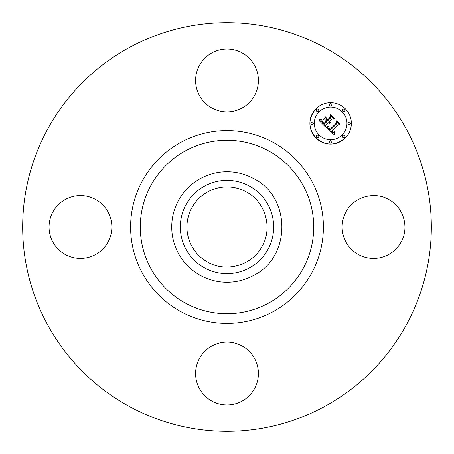 <?xml version="1.0" encoding="UTF-8"?>
<svg xmlns="http://www.w3.org/2000/svg" width="454" height="454" viewBox="0 0 454 454"><rect width="100%" height="100%" fill="white"/><g stroke="black" fill="none" stroke-linecap="round" stroke-linejoin="round"><path stroke-width="0.68" d="M345.988 211.944C353.655 197.013 374.085 191.015 388.601 199.442C403.538 207.109 409.531 227.539 401.103 242.056A31.405 31.405 0 0 1 358.49 254.558A31.405 31.405 0 0 1 345.988 211.944M324.962 47.687A204.328 204.328 0 0 1 406.313 324.962A204.328 204.328 0 0 1 129.038 406.313A204.328 204.328 0 0 1 47.687 129.038A204.328 204.328 0 0 1 324.962 47.687M211.944 401.103A31.405 31.405 0 0 1 199.442 358.49A31.405 31.405 0 0 1 242.056 345.988A31.405 31.405 0 0 1 254.558 388.601A31.405 31.405 0 0 1 211.944 401.103M52.897 211.944A31.405 31.405 0 0 1 95.51 199.442A31.405 31.405 0 0 1 108.012 242.056A31.405 31.405 0 0 1 65.399 254.558A31.405 31.405 0 0 1 52.897 211.944M242.056 52.897A31.405 31.405 0 0 1 254.558 95.51A31.405 31.405 0 0 1 211.944 108.012A31.405 31.405 0 0 1 199.442 65.399A31.405 31.405 0 0 1 242.056 52.897M315.967 108.722A20.725 20.725 0 0 1 345.278 108.722A20.725 20.725 0 0 1 345.278 138.033A20.725 20.725 0 0 1 315.967 138.033A20.725 20.725 0 0 1 315.967 108.722C307.937 118.488 307.937 128.261 315.967 138.033C325.739 146.063 335.512 146.063 345.278 138.033M246.21 191.838C265.267 201.616 272.916 227.687 262.162 246.21C252.384 265.267 226.313 272.916 207.79 262.162A40.071 40.071 0 0 1 191.838 207.79A40.071 40.071 0 0 1 246.21 191.838M200.503 275.504A55.269 55.269 0 0 1 200.503 178.496A55.269 55.269 0 0 1 253.497 178.496C291.309 196.871 291.309 257.129 253.497 275.504A55.269 55.269 0 0 1 200.503 275.504M342.168 134.923A16.327 16.327 0 0 0 342.168 111.832A16.327 16.327 0 0 0 319.077 111.832A16.327 16.327 0 0 0 319.077 134.923A16.327 16.327 0 0 0 342.168 134.923M318.413 137.363A1.254 1.254 0 0 0 318.413 135.587A1.254 1.254 0 0 0 316.637 135.587A1.254 1.254 0 0 0 316.637 137.363A1.254 1.254 0 0 0 318.413 137.363M318.413 111.162A1.254 1.254 0 0 0 318.413 109.386A1.254 1.254 0 0 0 316.637 109.386A1.254 1.254 0 0 0 316.637 111.162A1.254 1.254 0 0 0 318.413 111.162M312.988 124.265A1.254 1.254 0 0 0 312.988 122.489A1.254 1.254 0 0 0 311.206 122.489A1.254 1.254 0 0 0 311.206 124.265A1.254 1.254 0 0 0 312.988 124.265M344.614 111.162A1.254 1.254 0 0 0 344.614 109.386A1.254 1.254 0 0 0 342.838 109.386A1.254 1.254 0 0 0 342.838 111.162A1.254 1.254 0 0 0 344.614 111.162M331.511 105.737A1.254 1.254 0 0 0 331.511 103.96A1.254 1.254 0 0 0 329.735 103.96A1.254 1.254 0 0 0 329.735 105.737A1.254 1.254 0 0 0 331.511 105.737M342.838 135.587A1.254 1.254 0 0 0 342.838 137.363A1.254 1.254 0 0 0 344.614 137.363A1.254 1.254 0 0 0 344.614 135.587A1.254 1.254 0 0 0 342.838 135.587M329.735 141.012A1.254 1.254 0 0 0 329.735 142.794A1.254 1.254 0 0 0 331.511 142.794A1.254 1.254 0 0 0 331.511 141.012A1.254 1.254 0 0 0 329.735 141.012M348.263 122.489A1.254 1.254 0 0 0 348.263 124.265A1.254 1.254 0 0 0 350.04 124.265A1.254 1.254 0 0 0 350.04 122.489A1.254 1.254 0 0 0 348.263 122.489M204.629 186.049A46.666 46.666 0 0 1 267.951 204.629A46.666 46.666 0 0 1 249.371 267.951A46.666 46.666 0 0 1 186.049 249.371A46.666 46.666 0 0 1 204.629 186.049M326.375 127.71L329.105 126.745L328.639 128.601L329.99 130.355L337.01 123.488L336.953 122.035L339.876 124.963L338.23 124.816L331.857 131.189L333.174 132.262L334.746 131.745L334.751 132.04L333.361 132.557L331.761 131.427L331.38 131.671L333.202 133.141L335.029 132.449L333.974 135.366L326.375 127.71M326.443 126.916L329.144 126.229L326.959 127.08L326.307 127.199L326.443 126.916M328.985 127.818L330.069 129.39L336.516 122.96L336.703 120.736L339.972 124.01L336.879 121.263L336.76 123.102L330.086 129.77L328.985 128.527L328.985 127.818M318.997 120.52L321.971 119.646L321.772 121.888L324.031 124.487L327.028 121.49L326.642 121.099L323.991 123.743L322.3 121.984L321.982 120.429L322.459 121.831L324.008 123.414L326.477 120.94L325.512 119.975L323.407 120.032L326.091 117.348L326.103 119.487L327.567 120.951L330.796 117.728L330.807 116.071L333.951 119.22L332.078 119.005L329.32 121.763L330.546 122.512L329.15 121.933L328.849 122.234L330.489 123.13L329.383 123.312L328.31 122.773L325.609 125.474L325.649 127.165L318.997 120.52M319.293 119.606L322.017 118.835L320.955 119.555L319.293 119.606M325.927 116.576L323.231 119.601L325.927 116.576M327.555 119.867L330.296 117.126L330.563 114.601L334.275 118.307L330.75 115.134L330.535 117.206L327.544 120.197L326.244 118.551L327.555 119.867M180.783 311.597A96.396 96.396 0 0 1 142.403 180.783A96.396 96.396 0 0 1 273.217 142.403A96.396 96.396 0 0 1 311.597 273.217A96.396 96.396 0 0 1 180.783 311.597M185.425 303.102A86.714 86.714 0 0 1 150.898 185.425A86.714 86.714 0 0 1 268.575 150.898A86.714 86.714 0 0 1 303.102 268.575A86.714 86.714 0 0 1 185.425 303.102"/></g></svg>

